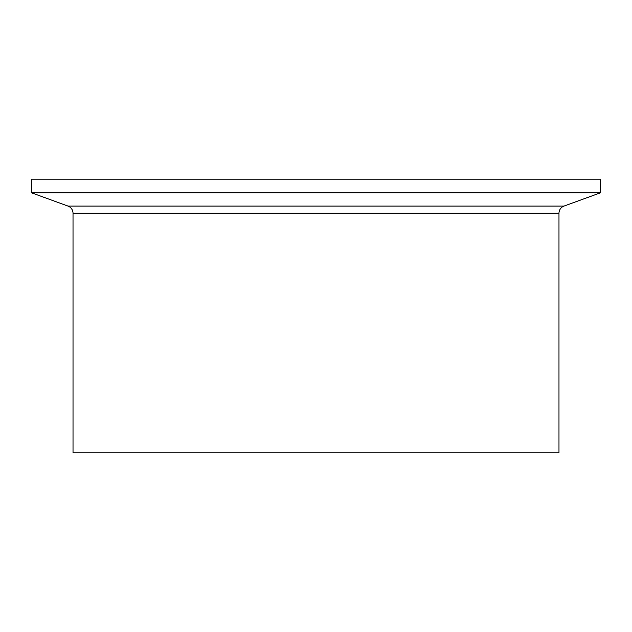 <?xml version="1.0" encoding="UTF-8"?>
<svg xmlns="http://www.w3.org/2000/svg" width="632" height="632" viewBox="0 0 632 632"><rect width="100%" height="100%" fill="white"/><g stroke="black" fill="none" stroke-linecap="round" stroke-linejoin="round"><path stroke-width="0.95" d="M31.6 192.839L67.987 206.079A7.655 7.655 0 0 1 73.02 213.268L73.02 452.796L558.98 452.796L558.98 213.268A7.655 7.655 0 0 1 564.013 206.079L600.4 192.839L600.4 179.204L31.6 179.204L31.6 192.839L600.4 192.839M73.02 213.268L558.98 213.268M67.987 206.079L564.013 206.079"/></g></svg>
